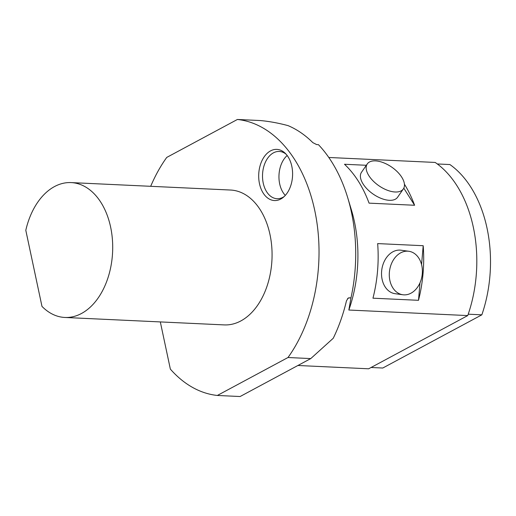 <?xml version="1.0" encoding="UTF-8"?>
<svg xmlns="http://www.w3.org/2000/svg" width="516" height="516" viewBox="0 0 516 516"><rect width="100%" height="100%" fill="white"/><g stroke="black" fill="none" stroke-linecap="round" stroke-linejoin="round"><path stroke-width="0.77" d="M64.855 317.463L224.221 324.906A67.506 44.64 -87.3 0 0 271.964 259.548A67.506 44.64 -87.3 0 0 230.517 190.036L71.15 182.593A67.506 44.64 -87.3 0 0 54.509 186.566A67.506 44.64 -87.3 0 0 25.8 230.297L41.977 306.394A67.506 44.64 -87.3 0 0 64.855 317.463A67.506 44.64 -87.3 0 0 112.598 252.111A67.506 44.64 -87.3 0 0 71.15 182.593M150.691 186.308A138.417 91.538 92.7 0 1 166.739 157.419L237.399 119.473A138.417 91.538 92.7 0 1 314.76 210.534A138.417 91.538 92.7 0 1 287.999 357.517L310.767 358.581L333.239 338.27A138.417 91.538 -87.3 0 0 346.462 300.847L348.19 298.048L350.99 297.803L348.842 310.032L467.735 315.579L368.65 368.792L297.9 365.489M160.321 321.92L170.357 369.108A138.417 91.538 92.7 0 0 217.339 395.462L287.999 357.517M270.532 150.891A25.607 16.931 -87.3 0 0 259.929 185.508A25.607 16.931 -87.3 0 0 283.226 197.383A25.607 16.931 -87.3 0 0 285.284 153.349A25.607 16.931 -87.3 0 0 270.532 150.891M404.421 184.186A113.101 74.794 92.7 0 1 414.6 205.265L403.796 188.172M414.6 205.265L369.063 203.143A113.101 74.794 -87.3 0 0 344.495 164.262L366.341 165.281M403.351 188.927L397.584 197.254A21.943 11.307 -145.3 0 1 389.374 200.318A21.943 11.307 -145.3 0 1 367.392 189.295A21.943 11.307 -145.3 0 1 361.503 172.273L367.263 163.946A21.943 11.307 -145.3 0 1 383.433 162.701A21.943 11.307 -145.3 0 1 401.751 177.207A21.943 11.307 -145.3 0 1 403.351 188.927A21.943 11.307 -145.3 0 1 378.873 185.741A21.943 11.307 -145.3 0 1 367.263 163.946M419.998 282.813L418.495 300.312L372.958 298.19A113.101 74.794 -87.3 0 0 377.66 243.591L423.197 245.713L421.566 264.611M402.854 294.759L395.095 293.694A21.943 16.435 -82.2 0 1 381.795 269.72A21.943 16.435 -82.2 0 1 401.055 250.208L408.814 251.273A21.943 16.435 -82.2 0 1 422.282 273.783A21.943 16.435 -82.2 0 1 402.854 294.759A21.943 16.435 -82.2 0 1 389.554 270.784A21.943 16.435 -82.2 0 1 408.814 251.273M328.802 157.477L435.182 162.443A113.101 74.794 92.7 0 1 467.735 315.579M348.842 310.032A113.101 74.794 92.7 0 0 351.377 209.819L347.707 197.686A138.417 91.538 92.7 0 0 318.437 144.667L316.663 144.583L312.831 142.629A138.417 91.538 -87.3 0 0 288.038 125.62C278.285 123.008 268.997 121.318 260.167 120.538L237.399 119.473M310.767 358.581L240.101 396.527L217.339 395.462M347.707 197.686A138.417 91.538 92.7 0 1 350.99 297.803M423.197 245.713A113.101 74.794 92.7 0 1 418.495 300.312M287.167 155.516A23.652 15.641 -87.3 0 0 285.303 195.403M286.18 154.297A23.652 15.641 -87.3 0 0 279.279 151.452A23.652 15.641 -87.3 0 0 273.448 152.846A23.652 15.641 -87.3 0 0 262.618 178.794A23.652 15.641 -87.3 0 0 277.073 198.712A23.652 15.641 -87.3 0 0 284.206 196.525M437.297 163.959L449.9 164.546A111.998 74.065 -87.3 0 1 481.841 314.831L468.218 314.192M481.841 314.831L382.769 368.031L371.075 367.489M347.565 298.609L349.216 297.719"/></g></svg>
